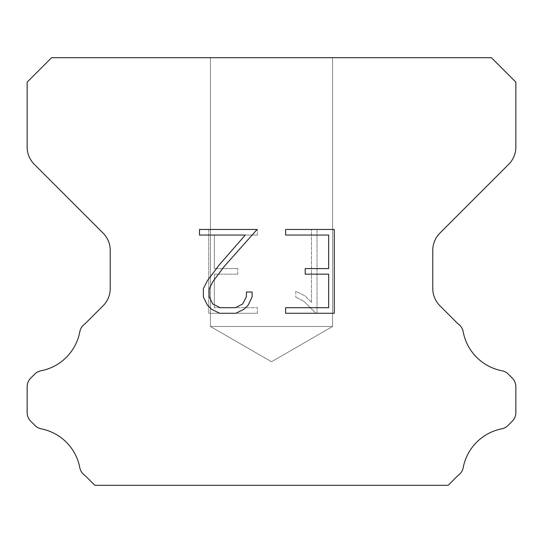 <?xml version="1.0" encoding="UTF-8"?>
<svg xmlns="http://www.w3.org/2000/svg" width="543" height="543" viewBox="0 0 543 543"><rect width="100%" height="100%" fill="white"/><g stroke="black" fill="none" stroke-linecap="round" stroke-linejoin="round"><path stroke-width="0.41" stroke-dasharray="2.71 2.04" d="M332.587 326.479L210.412 326.479L210.412 57.694L332.587 57.694L332.587 326.479L271.5 361.747L210.412 326.479L210.412 57.694L332.587 57.694L332.587 326.479L210.412 326.479L210.412 57.694L332.587 57.694L332.587 326.479L271.5 361.747L210.412 326.479L210.412 57.694L332.587 57.694L332.587 326.479L210.412 326.479L210.412 57.694L332.587 57.694L332.587 326.479L271.5 361.747L210.412 326.479L210.412 57.694L332.587 57.694L332.587 326.479L210.412 326.479L210.412 57.694L332.587 57.694L332.587 326.479L271.5 361.747L210.412 326.479L210.412 57.694L332.587 57.694L332.587 326.479L210.412 326.479L210.412 57.694L332.587 57.694L332.587 326.479L271.5 361.747L210.412 326.479L210.412 57.694L332.587 57.694L332.587 326.479L210.412 326.479L210.412 57.694L332.587 57.694L332.587 326.479L271.5 361.747L210.412 326.479L210.412 57.694L332.587 57.694L332.587 326.479L210.412 326.479L210.412 57.694L332.587 57.694L332.587 326.479L271.5 361.747L210.412 326.479L210.412 57.694L332.587 57.694L332.587 326.479L210.412 326.479L210.412 57.694L332.587 57.694L332.587 326.479L271.5 361.747L210.412 326.479L210.412 57.694L332.587 57.694L332.587 326.479L210.412 326.479L332.587 326.479L271.5 361.747L210.412 326.479L332.587 326.479L210.412 326.479L332.587 326.479L271.5 361.747L210.412 326.479L332.587 326.479L210.412 326.479L332.587 326.479L271.5 361.747L210.412 326.479L332.587 326.479L210.412 326.479L332.587 326.479L271.5 361.747L210.412 326.479L332.587 326.479L210.412 326.479L332.587 326.479L271.5 361.747L210.412 326.479L332.587 326.479L210.412 326.479L332.587 326.479L271.5 361.747L210.412 326.479L332.587 326.479L210.412 326.479L332.587 326.479L271.5 361.747L210.412 326.479L332.587 326.479L210.412 326.479L332.587 326.479L271.5 361.747L210.412 326.479L332.587 326.479M328.671 274.167L328.671 307.691L285.618 307.691L285.618 313.277L334.257 313.277L334.257 229.465L285.618 229.465L285.618 235.051L328.671 235.051L328.671 268.581L305.207 268.581L305.207 274.167L328.671 274.167M252.095 297.055L252.095 292.025L246.42 292.025L246.42 296.614L242.707 303.971L235.343 307.691L220.173 307.691L212.747 303.985L209.096 296.614L209.096 289.256L212.863 281.613L224.483 266.124L257.111 229.465L199.491 229.465L199.491 235.051L245.273 235.051L219.243 264.889L207.406 280.65L203.367 288.672L203.367 296.967L207.406 305.146L211.553 309.238L219.677 313.277L235.777 313.277L243.963 309.3L248.11 305.234L252.095 297.055M214.329 307.691L214.329 274.167L214.329 307.691L257.382 307.691L214.329 307.691M214.329 274.167L237.793 274.167L214.329 274.167M237.793 274.167L237.793 268.581L237.793 274.167M237.793 268.581L214.329 268.581L237.793 268.581M214.329 268.581L214.329 235.051L214.329 268.581M214.329 235.051L257.382 235.051L214.329 235.051M257.382 235.051L257.382 229.465L257.382 235.051M257.382 313.277L257.382 307.691L257.382 313.277L208.743 313.277L257.382 313.277M208.743 229.465L208.743 313.277L208.743 229.465L257.382 229.465L208.743 229.465M295.779 291.32L295.779 297.204L295.779 291.32L305.057 295.894L295.779 291.32M295.779 297.204L303.965 301.345L295.779 297.204M303.965 301.345L315.85 313.168L303.965 301.345M315.85 313.168L317.024 313.168L315.85 313.168M317.024 313.168L317.024 229.356L317.024 313.168M311.438 302.329L305.057 295.894L311.438 302.329L311.438 229.356L311.438 302.329M317.024 229.356L311.438 229.356L317.024 229.356M51.585 57.694L27.15 82.129L27.15 147.038A24.435 24.435 0 0 0 34.304 164.319L103.075 233.083A24.435 24.435 0 0 1 110.229 250.364L110.229 288.482A24.435 24.435 0 0 1 103.075 305.763L85.054 323.777A12.217 12.217 0 0 0 79.76 332.038A48.87 48.87 0 0 1 41.037 370.767A12.217 12.217 0 0 0 34.711 374.127L30.727 378.104A12.217 12.217 0 0 0 27.15 386.745L27.15 412.578A12.217 12.217 0 0 0 30.727 421.219L35.003 425.495A12.217 12.217 0 0 0 41.275 428.841A48.87 48.87 0 0 1 79.733 467.299A12.217 12.217 0 0 0 85 475.485L94.815 485.306L448.185 485.306L458 475.485A12.217 12.217 0 0 0 463.267 467.299A48.87 48.87 0 0 1 501.725 428.841A12.217 12.217 0 0 0 507.997 425.495L512.273 421.219A12.217 12.217 0 0 0 515.85 412.578L515.85 386.745A12.217 12.217 0 0 0 512.273 378.104L508.289 374.127A12.217 12.217 0 0 0 501.963 370.767A48.87 48.87 0 0 1 463.24 332.038A12.217 12.217 0 0 0 457.946 323.777L439.925 305.763A24.435 24.435 0 0 1 432.771 288.482L432.771 250.364A24.435 24.435 0 0 1 439.925 233.083L508.696 164.319A24.435 24.435 0 0 0 515.85 147.038L515.85 82.129L491.415 57.694L51.585 57.694M332.587 57.694L210.412 57.694L332.587 57.694"/><path stroke-width="0.81" d="M328.671 307.691L328.671 274.167L305.207 274.167L305.207 268.581L328.671 268.581L328.671 235.051L285.618 235.051L285.618 229.465L334.257 229.465L334.257 313.277L285.618 313.277L285.618 307.691L328.671 307.691M252.095 292.025L252.095 297.055L248.11 305.234L243.963 309.3L235.777 313.277L219.677 313.277L211.553 309.238L207.406 305.146L203.367 296.967L203.367 288.672L207.406 280.65L219.243 264.889L245.273 235.051L199.491 235.051L199.491 229.465L257.111 229.465L224.483 266.124L212.863 281.613L209.096 289.256L209.096 296.614L212.747 303.985L220.173 307.691L235.343 307.691L242.707 303.971L246.42 296.614L246.42 292.025L252.095 292.025M491.415 57.694L51.585 57.694L27.15 82.129L27.15 147.038A24.435 24.435 0 0 0 34.304 164.319L103.075 233.083A24.435 24.435 0 0 1 110.229 250.364L110.229 288.482A24.435 24.435 0 0 1 103.075 305.763L85.054 323.777A12.217 12.217 0 0 0 79.76 332.038A48.87 48.87 0 0 1 41.037 370.767A12.217 12.217 0 0 0 34.711 374.127L30.727 378.104A12.217 12.217 0 0 0 27.15 386.745L27.15 412.578A12.217 12.217 0 0 0 30.727 421.219L35.003 425.495A12.217 12.217 0 0 0 41.275 428.841A48.87 48.87 0 0 1 79.733 467.299A12.217 12.217 0 0 0 85 475.485L94.815 485.306L448.185 485.306L458 475.485A12.217 12.217 0 0 0 463.267 467.299A48.87 48.87 0 0 1 501.725 428.841A12.217 12.217 0 0 0 507.997 425.495L512.273 421.219A12.217 12.217 0 0 0 515.85 412.578L515.85 386.745A12.217 12.217 0 0 0 512.273 378.104L508.289 374.127A12.217 12.217 0 0 0 501.963 370.767A48.87 48.87 0 0 1 463.24 332.038A12.217 12.217 0 0 0 457.946 323.777L439.925 305.763A24.435 24.435 0 0 1 432.771 288.482L432.771 250.364A24.435 24.435 0 0 1 439.925 233.083L508.696 164.319A24.435 24.435 0 0 0 515.85 147.038L515.85 82.129L491.415 57.694"/></g></svg>

